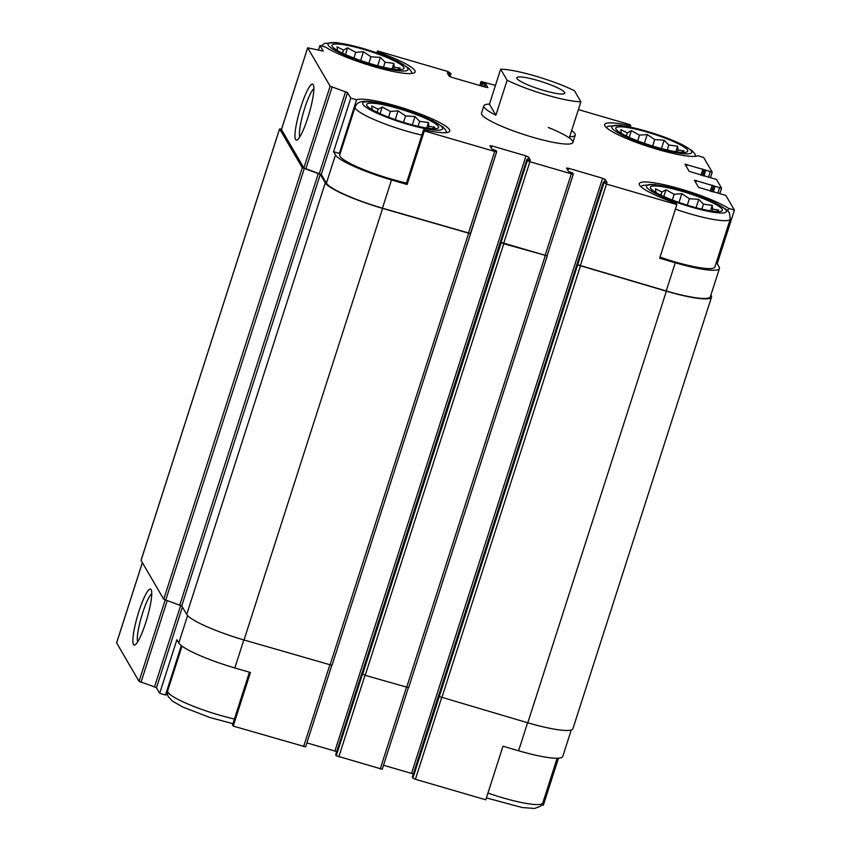 <?xml version="1.0" encoding="UTF-8"?>
<svg xmlns="http://www.w3.org/2000/svg" width="851" height="851" viewBox="0 0 851 851"><rect width="100%" height="100%" fill="white"/><g stroke="black" fill="none" stroke-linecap="round" stroke-linejoin="round"><path stroke-width="1.28" d="M181.337 645.601L165.477 695.001L159.68 693.31L176.891 639.718L178.795 642.973A52.773 8.17 17.8 0 0 234.833 667.95L243.833 639.92M249.439 672.216L232.525 724.892L233.227 726.105L250.439 672.503L234.833 667.95M571.276 729.945L562.756 756.486A52.773 8.17 17.8 0 1 518.599 750.763L502.984 746.21L485.783 799.802L415.405 779.271L441.616 697.639M541.864 804.844L543.332 805.28L558.447 758.209M281.458 129.512L303.871 167.987L321.295 174.434L326.412 183.178L335.475 154.967L333.571 151.723L339.368 153.414A49.475 7.659 -162.2 0 1 340.304 153.095M333.571 151.723L350.772 98.12L356.58 99.812L339.368 153.414M356.58 99.812A49.475 7.659 -162.2 0 1 408.927 109.96A49.475 7.659 -162.2 0 1 449.732 131.075A49.475 7.659 -162.2 0 1 423.617 129.703L424.319 130.916L407.118 184.507L391.513 179.955A52.773 8.17 17.8 0 1 335.475 154.967M423.617 129.703L406.406 183.295L407.118 184.507M676.875 204.612L676.162 203.41A49.475 7.659 -162.2 0 1 639.282 183.635A49.475 7.659 -162.2 0 1 676.747 187.89A49.475 7.659 -162.2 0 1 728.626 208.399L734.424 210.091L717.223 263.682L719.127 266.937A52.773 8.17 17.8 0 1 719.435 268.49A52.773 8.17 17.8 0 1 675.268 262.768L659.663 258.215L676.875 204.612L606.497 184.082L603.391 181.965L607.103 182.72L605.157 179.37L602.604 178.242L568.553 168.296L566.553 168.041L568.5 171.423L572.755 173.051L573.308 173.998L571.308 173.806L529.886 161.722L527.333 160.584L526.78 159.637L530.481 160.328L528.535 157.01L525.992 155.882L491.942 145.936L489.953 145.755L491.889 149.063L496.133 150.691L496.707 151.712L494.697 151.446L424.319 130.916M728.626 208.399L727.839 210.846M716.042 263.342L717.223 263.682M376.897 52.879L377.514 50.964L377.887 53.23M378.216 52.177A49.475 7.659 -162.2 0 1 415.107 71.941A49.475 7.659 -162.2 0 1 377.642 67.697A49.475 7.659 -162.2 0 1 325.763 47.188L319.965 45.497L318.465 50.156M702.288 175.604L704.181 169.689L712.202 172.125L703.607 157.456L697.809 155.765A49.475 7.659 -162.2 0 1 645.462 145.617A49.475 7.659 -162.2 0 1 604.657 124.512A49.475 7.659 -162.2 0 1 630.772 125.884L630.059 124.671L578.382 109.588M630.772 125.884L630.389 127.086M447.956 74.037L448.286 72.995L450.998 73.622L447.892 71.505L377.514 50.964M319.965 45.497L323.189 51.06L307.679 47.826L330.135 86.185L347.559 92.631L350.772 98.12M326.412 183.178A52.773 8.17 17.8 0 0 382.45 208.165L470.443 233.514L496.654 151.765M412.32 777.123L412.863 778.133L439.265 696.565L577.691 264.746L666.216 290.978A52.773 8.17 17.8 0 0 710.372 296.701L719.435 268.49M734.424 210.091L725.839 195.422L698.533 187.358L694.363 180.189L721.563 188.167L716.489 179.455L689.182 171.391L685.012 164.222L704.181 169.689M548.235 127.459A47.975 7.425 -162.2 0 1 572.872 142.457A47.975 7.425 -162.2 0 1 524.929 134.862A47.975 7.425 -162.2 0 1 481.506 113.13L483.868 105.79A47.975 7.425 -162.2 0 1 489.431 104.173L500.665 69.197A47.975 7.425 -162.2 0 1 574.436 90.727L580.893 101.758A47.975 7.425 -162.2 0 1 546.321 94.94A47.975 7.425 -162.2 0 1 507.122 80.228L500.665 69.197M495.463 85.387L481.07 81.515L481.634 82.536L485.889 84.164L487.836 87.547L485.825 87.281L451.775 77.345L449.232 76.218L447.286 72.867L448.286 72.995M450.998 73.622L450.009 76.707M141.064 560.394L163.732 599.274L181.731 605.923L186.72 614.433A53.975 8.35 17.8 0 0 244.024 639.984L332.018 665.333L470.529 233.802M335.709 754.763L336.241 755.773L362.505 673.971L365.196 675.343L408.629 687.693L547.14 256.162M439.265 696.565L527.79 722.797A53.975 8.35 17.8 0 0 572.946 728.647L711.521 297.073A53.975 8.35 17.8 0 0 711.202 295.478L710.925 294.999M500.537 241.386L362.058 672.95M500.516 241.407L526.78 159.637L500.516 241.407M603.391 181.965L438.669 695.31M295.605 139.585A29.168 4.904 -73.7 0 0 297.169 139.968A29.168 4.904 -73.7 0 0 309.126 113.513A29.168 4.904 -73.7 0 0 313.274 84.781A29.168 4.904 -73.7 0 0 301.116 106.194A29.168 4.904 -73.7 0 0 295.605 139.585M181.731 605.923L320.295 174.338L325.284 182.848A53.975 8.35 17.8 0 0 382.588 208.399L470.582 233.748L496.707 151.712M306.892 742.891L334.9 751.061L525.992 155.882M336.666 751.71L334.9 751.061M573.266 174.125L547.055 255.874L501.069 242.386L503.76 243.758L547.065 255.843M383.514 765.251L411.512 773.421L602.604 178.242M413.288 774.07L411.512 773.421M281.553 129.097L279.596 128.927L302.296 167.7L320.295 174.338M577.829 264.98L666.354 291.212A53.975 8.35 17.8 0 0 711.521 297.073M116.63 642.899L139.043 681.374L154.52 686.874L180.699 605.316M133.501 644.505A29.168 4.904 -73.7 0 0 135.054 644.888A29.168 4.904 -73.7 0 0 147.021 618.432A29.168 4.904 -73.7 0 0 151.159 589.7A29.168 4.904 -73.7 0 0 139 611.124A29.168 4.904 -73.7 0 0 133.501 644.505M159.68 693.31L156.467 687.821L154.52 686.874M233.227 726.105L305.615 746.901L331.741 665.408M336.241 755.773L382.227 769.261L408.352 687.768L382.227 769.261M438.563 695.341L412.299 777.154L438.573 695.384M412.863 778.133L415.405 779.271M165.477 695.001A49.475 7.659 -162.2 0 1 167.477 694.501M313.849 88.759A25.69 4.319 -73.7 0 0 303.573 111.896A25.69 4.319 -73.7 0 0 299.797 136.926M151.744 593.69A25.69 4.319 -73.7 0 0 141.457 616.815A25.69 4.319 -73.7 0 0 137.681 641.845M406.491 183.05A47.975 7.425 -162.2 0 1 360.707 168.37A47.975 7.425 -162.2 0 1 339.73 154.882L355.133 106.928A47.975 7.425 -162.2 0 0 376.099 120.416A47.975 7.425 -162.2 0 0 421.883 135.096M675.407 209.165A47.975 7.425 -162.2 0 0 730.254 219.069L714.861 267.023A47.975 7.425 -162.2 0 1 660.014 257.119M647.398 132.182A37.784 5.851 -162.2 0 1 685.906 152.265A37.784 5.851 -162.2 0 1 649.983 145.202A37.784 5.851 -162.2 0 1 616.656 130.022A37.784 5.851 -162.2 0 1 647.398 132.182M681.513 152.393L683.981 150.914L678.034 149.989L677.587 146.212L668.833 145.032L664.131 140.213L654.727 139.596L647.217 134.522L639.527 135.16L631.368 130.65L627.283 132.905L620.836 129.65L621.283 133.426M363.643 49.369A37.784 5.851 -162.2 0 1 402.14 69.452A37.784 5.851 -162.2 0 1 366.217 62.389A37.784 5.851 -162.2 0 1 332.89 47.209A37.784 5.851 -162.2 0 1 363.643 49.369M397.747 69.58L400.215 68.101L394.279 67.176L393.832 63.4L385.067 62.219L380.376 57.4L370.962 56.783L363.451 51.709L355.761 52.347L347.602 47.837L343.517 50.092L337.07 46.837L337.517 50.613M682.023 191.315A37.784 5.851 -162.2 0 1 720.531 211.388A37.784 5.851 -162.2 0 1 684.598 204.336A37.784 5.851 -162.2 0 1 651.281 189.156A37.784 5.851 -162.2 0 1 682.023 191.315M398.257 108.502A37.784 5.851 -162.2 0 1 436.765 128.575A37.784 5.851 -162.2 0 1 400.832 121.512A37.784 5.851 -162.2 0 1 367.515 106.343A37.784 5.851 -162.2 0 1 398.257 108.502M716.138 211.527L718.606 210.037L712.659 209.123L712.213 205.346L703.447 204.155L698.756 199.347L689.353 198.73L681.842 193.656L674.152 194.294L665.993 189.784L661.908 192.039L655.461 188.784L655.908 192.56M432.372 128.703L434.84 127.224L428.893 126.31L428.447 122.533L419.681 121.342L414.99 116.534L405.587 115.917L398.077 110.843L390.386 111.481L382.227 106.971L378.142 109.215L371.696 105.971L372.142 109.747M679.013 202.464L681.842 193.656M687.289 205.176L689.353 198.73M672.311 200.006L674.152 194.294M663.833 196.496L665.993 189.784M660.908 195.134L661.908 192.039M712.032 211.091L712.659 209.123M710.447 210.846L712.213 205.346M701.852 209.133L703.447 204.155M696.075 207.697L698.756 199.347M644.388 143.33L647.217 134.522M652.664 146.042L654.727 139.596M637.686 140.883L639.527 135.16M629.219 137.362L631.368 130.65M626.283 136L627.283 132.905M677.407 151.957L678.034 149.989M675.822 151.723L677.587 146.212M667.227 150.01L668.833 145.032M661.45 148.563L664.131 140.213M360.622 60.517L363.451 51.709M368.898 63.229L370.962 56.783M353.92 58.059L355.761 52.347M345.453 54.549L347.602 47.837M342.527 53.188L343.517 50.092M393.641 69.144L394.279 67.176M392.056 68.91L393.832 63.4M383.461 67.197L385.067 62.219M377.684 65.75L380.376 57.4M395.247 119.651L398.077 110.843M403.523 122.363L405.587 115.917M388.545 117.193L390.386 111.481M380.067 113.683L382.227 106.971M377.142 112.321L378.142 109.215M428.266 128.278L428.893 126.31M426.681 128.033L428.447 122.533M418.086 126.32L419.681 121.342M412.31 124.884L414.99 116.534M516.94 78.526A25.19 3.893 -162.2 0 1 516.791 77.781A25.19 3.893 -162.2 0 1 541.97 81.77A25.19 3.893 -162.2 0 1 564.766 93.184A25.19 3.893 -162.2 0 1 541.64 89.834A25.19 3.893 -162.2 0 1 516.94 78.526M507.122 80.228L495.888 115.204A47.975 7.425 -162.2 0 1 483.868 105.79M571.649 130.575A47.975 7.425 -162.2 0 1 575.233 135.128A47.975 7.425 -162.2 0 1 569.67 136.734L580.893 101.758M495.888 115.204L489.431 104.173M321.295 174.434L347.559 92.631M382.45 208.165L391.513 179.955M468.433 233.259L494.697 151.446M580.233 265.884L606.497 184.082M666.216 290.978L675.268 262.768M710.532 177.327L712.159 172.242M281.415 129.629L307.679 47.826M303.871 167.987L330.135 86.185M305.828 168.934L332.092 87.132M319.348 173.487L345.612 91.685M491.272 148.021L491.942 145.936M527.673 159.701L528.535 157.01M335.688 754.826L361.952 673.024M362.643 674.205L501.207 242.62M501.069 242.386L527.333 160.584M503.622 243.524L529.886 161.722M545.044 255.608L571.308 173.806M567.894 170.381L568.553 168.296M604.295 182.061L605.157 179.37M577.138 263.799L603.402 181.997M577.691 264.746L603.955 182.944M695.703 182.529L696.363 180.444M710.298 191.188L712.255 185.082M711.627 191.571L713.532 185.656M711.925 191.656L713.744 186.007M713.255 192.049L715.01 186.582M717.978 192.794L719.552 187.901M721.563 188.167L719.914 193.305L721.51 188.209M686.353 166.562L687.023 164.488M700.947 175.221L702.905 169.126M702.575 175.689L704.394 170.04M703.905 176.083L705.66 170.615M708.638 176.827L710.202 171.934M481.07 81.515L479.783 85.526L481.081 81.59M480.602 85.76L481.634 82.536M481.932 86.142L482.911 83.1M483.634 86.642L484.613 83.6M484.964 87.036L485.889 84.164M449.158 76.09L449.988 73.494M449.988 76.696L450.966 73.643M141.032 560.511L279.596 128.927M163.732 599.274L302.296 167.7M165.679 600.221L304.243 168.647M179.784 604.976L318.348 173.391M186.72 614.433L325.284 182.848M244.024 639.984L382.588 208.399M330.007 665.067L468.571 233.493M365.196 675.343L503.76 243.758M406.618 687.427L545.193 255.853M441.807 697.703L580.371 266.118M527.79 722.797L666.354 291.212M116.587 643.016L142.351 562.777M139.043 681.374L165.158 600.04M141 682.321L167.19 600.732M156.467 687.821L182.401 607.05M178.795 642.973L187.592 615.56M303.605 746.635L329.805 665.014M338.794 756.911L364.994 675.279M380.216 768.996L406.427 687.374M518.599 750.763L527.599 722.733M646.92 131.352A41.986 6.5 -162.2 0 1 688.597 153.818A41.986 6.5 -162.2 0 1 619.783 133.735A41.986 6.5 -162.2 0 1 646.92 131.352M363.154 48.539A41.986 6.5 -162.2 0 1 404.831 71.005A41.986 6.5 -162.2 0 1 336.017 50.922A41.986 6.5 -162.2 0 1 363.154 48.539M681.545 190.486A41.986 6.5 -162.2 0 1 723.212 212.941A41.986 6.5 -162.2 0 1 654.408 192.869A41.986 6.5 -162.2 0 1 681.545 190.486M397.779 107.673A41.986 6.5 -162.2 0 1 439.446 130.129A41.986 6.5 -162.2 0 1 370.642 110.045A41.986 6.5 -162.2 0 1 397.779 107.673M557.139 758.262L542.789 802.982A47.975 7.425 -162.2 0 1 487.942 793.079M234.419 718.999A47.975 7.425 -162.2 0 1 188.624 704.32A47.975 7.425 -162.2 0 1 167.658 690.831L182.018 646.111M281.404 129.565L307.668 47.762M547.055 255.874L573.319 174.072M710.564 177.338L712.213 172.2M141.011 560.437L279.585 128.863M332.018 665.333L470.582 233.748M362.015 673.088L500.569 241.524M408.629 687.693L547.193 256.108M438.627 695.448L577.191 263.884M116.576 642.952L142.33 562.734M305.615 746.901L331.773 665.408M335.677 754.794L361.941 672.992M695.81 156.276L694.788 153.733L692.171 150.733L681.491 144.213L646.792 131.235L620.071 125.363L608.125 126.256L606.263 127.522M412.054 73.463L411.022 70.92L408.416 67.92L397.725 61.4L363.026 48.422L336.305 42.55L324.359 43.444L321.433 45.922M730.254 219.069L729.413 212.856L726.797 209.867L716.106 203.336C706.394 198.655 694.82 194.336 681.406 190.369L654.685 184.497L642.75 185.39L640.888 186.656M446.669 132.596L445.647 130.043L443.031 127.054L432.351 120.523L397.64 107.556C374.748 101.365 364.388 99.875 358.984 102.577C357.782 102.811 356.495 104.258 355.133 106.928M542.789 802.982L540.672 806.174L534.619 808.45L522.12 807.535L486.389 797.887M232.908 723.69L209.633 717.425L182.476 706.883L172.487 701.139L168.264 696.618L167.519 694.682L167.658 690.831M575.233 135.128L572.872 142.457"/></g></svg>
